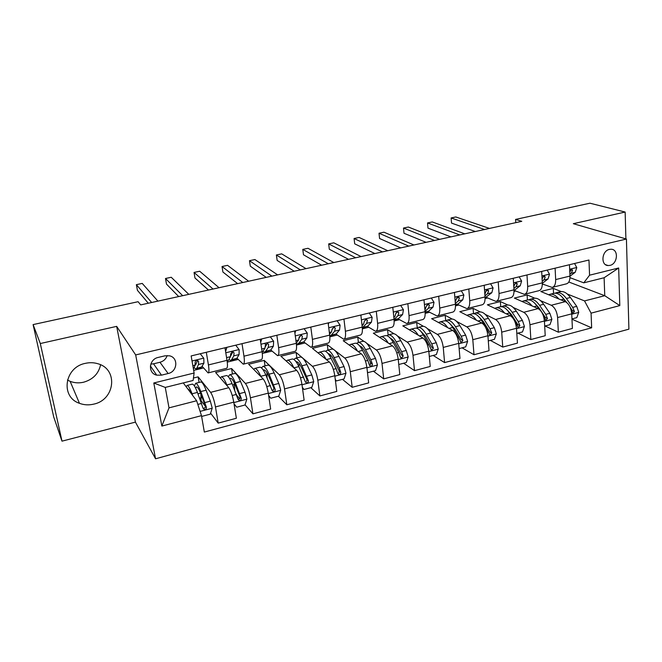 <?xml version="1.0" encoding="UTF-8"?>
<svg xmlns="http://www.w3.org/2000/svg" width="662" height="662" viewBox="0 0 662 662"><rect width="100%" height="100%" fill="white"/><g stroke="black" fill="none" stroke-linecap="round" stroke-linejoin="round"><path stroke-width="0.99" d="M85.307 363.364C64.404 367.311 60.242 396.985 79.465 403.315C84.057 405.045 88.84 405.31 93.814 404.11C115.072 399.79 118.424 369.272 97.968 363.769C93.888 362.503 89.668 362.371 85.307 363.364M67.45 380.029L70.114 381.32C74.458 382.992 78.977 383.29 83.669 382.197C93.011 379.458 98.646 373.649 100.583 364.779M609.437 249.392C601.634 250.84 600.5 265.462 608.13 265.553L609.967 265.388C617.745 263.906 618.862 249.268 611.15 249.235L609.437 249.392M155.553 458.791L628.9 329.155L626.426 239.04L135.677 354.931L155.553 458.791L135.42 422.116L116.661 326.366L40.308 343.537L61.996 441.157L135.42 422.116M61.996 441.157L53.721 416.961L33.1 324.595L40.308 343.537M33.1 324.595L138.101 301.707L140.683 304.901L521.772 221.34L515.582 219.42L515.789 222.655M161.503 375.155L168.131 373.525C177.573 371.663 178.616 357.463 169.364 355.792L164.912 355.833L158.243 357.422C148.809 359.226 147.634 373.294 156.704 375.147L161.503 375.155L153.543 363.819L159.964 362.271C163.588 361.253 165.996 359.011 167.18 355.552M201.488 415.645L161.851 426.071L153.791 382.992L194.115 373.02L193.114 380.46L165.26 387.419L169.009 407.858L196.639 400.75L201.488 415.645L204.335 432.063L591.654 327.814L571.976 319.216M568.807 282.004L604.754 295.707L604.116 277.742L583.776 282.831L589.569 275.193L588.965 260.017L191.153 355.933L194.115 373.02M589.569 275.193L618.672 267.986L619.806 305.596L591.075 313.151L591.654 327.814M625.896 238.883L625.151 212.047L589.95 203.209L515.582 219.42M625.151 212.047L573.333 223.698L626.426 239.04M116.661 326.366L135.677 354.931M583.776 282.831L569.982 277.668M555.095 268.184L555.675 279.579C555.749 284.147 554.557 286.754 552.1 287.416L542.335 283.981M526.985 274.962L527.672 286.464C527.796 291.065 526.679 293.688 524.329 294.317L514.258 290.469M498.221 281.896L499.032 293.506C499.206 298.148 498.172 300.771 495.921 301.375L486.206 297.354M468.804 288.988L469.73 300.705C469.962 305.389 469.01 308.02 466.867 308.6L457.525 304.388M438.683 296.253L439.742 308.078C440.031 312.803 439.163 315.435 437.143 315.989L428.182 311.579M407.85 303.684L409.042 315.617C409.389 320.383 408.62 323.031 406.725 323.544L398.168 318.935M376.281 311.297L377.605 323.346C378.019 328.153 377.34 330.801 375.577 331.29L367.443 326.449M343.942 319.092L345.407 331.257C345.887 336.114 345.316 338.762 343.694 339.217L335.99 334.136M310.801 327.086L312.423 339.366C312.977 344.265 312.505 346.921 311.024 347.335L303.784 341.989M276.84 335.27L278.619 347.674C279.24 352.614 278.884 355.279 277.56 355.66L270.791 350.008M242.019 343.669L243.964 356.189C244.659 361.179 244.427 363.843 243.26 364.183L236.979 358.192M206.304 352.283L208.422 364.928C209.2 369.959 209.093 372.623 208.091 372.921L202.324 366.525M183.283 382.917L196.639 400.75M193.445 378.027L198.128 376.86L210.615 392.351C212.56 395.288 214.182 400.154 215.473 406.931L218.195 423.117L210.615 413.171M232.445 374.047L231.559 368.527L215.613 372.499L228.804 387.7C230.856 390.588 232.511 395.404 233.76 402.157L236.367 418.26L218.195 423.117M231.559 368.527L245.395 383.455C247.53 386.302 249.218 391.085 250.435 397.796L252.934 413.833L245.048 404.796M265.032 365.863L264.212 360.393L248.639 364.274L263.145 378.921C265.379 381.717 267.084 386.459 268.276 393.137L270.659 409.091L252.934 413.833M264.212 360.393L279.331 374.783C281.648 377.539 283.386 382.247 284.536 388.892L286.82 404.772L278.388 396.215M296.866 357.869L296.121 352.449L280.895 356.239L296.65 370.356C299.058 373.07 300.821 377.729 301.946 384.341L304.123 400.154L286.82 404.772M296.121 352.449L312.447 366.318C314.938 368.991 316.726 373.616 317.818 380.195L319.895 395.934L310.801 387.675M327.98 350.057L327.293 344.679L312.423 348.386L329.362 361.99C331.927 364.621 333.747 369.214 334.807 375.751L336.784 391.424L319.895 395.934M327.293 344.679L333.466 349.395M335.121 350.661L344.778 358.051C347.426 360.641 349.271 365.192 350.297 371.705L352.184 387.303L342.461 379.343M358.39 342.42L357.77 337.09L343.23 340.715L361.295 353.822C364.017 356.379 365.887 360.898 366.88 367.377L368.668 382.893L352.184 387.303M357.77 337.09L364.05 341.443M366.674 343.264L376.355 349.975C379.152 352.49 381.039 356.975 382.015 363.421L383.712 378.879L373.401 371.192M388.131 334.931L387.568 329.668L373.343 333.209L392.483 345.854C395.355 348.328 397.266 352.772 398.21 359.185L399.815 374.568L383.712 378.879M387.568 329.668L394.047 333.772M397.39 335.891L407.196 342.089C410.142 344.53 412.07 348.948 412.989 355.328L414.511 370.646L403.63 363.231M417.217 327.682L416.704 322.411L402.802 325.878L422.952 338.059C425.964 340.467 427.917 344.844 428.811 351.191L430.242 366.442L414.511 370.646M416.704 322.411L423.415 326.308M427.362 328.6L437.325 334.384C440.412 336.759 442.382 341.104 443.242 347.418L444.599 362.602L433.18 355.444M445.675 320.656L445.212 315.311L431.607 318.703L452.725 330.446C455.878 332.779 457.872 337.09 458.7 343.379L459.974 358.49L444.599 362.602M445.212 315.311L452.163 319.034M456.631 321.426L466.776 326.854C469.987 329.155 471.998 333.433 472.809 339.697L474 354.741L462.076 347.84M473.52 313.68L473.098 308.36L459.792 311.678L481.828 323.006C485.105 325.274 487.141 329.519 487.919 335.75L489.028 350.728L474 354.741M473.098 308.36L480.298 311.926M485.238 314.376L495.565 319.498C498.9 321.732 500.952 325.944 501.713 332.142L502.748 347.062L490.335 340.392M500.753 306.705L500.398 301.566L487.364 304.81L510.278 315.733C513.679 317.934 515.748 322.121 516.484 328.286L517.444 343.131L502.748 347.062M500.398 301.566L507.828 304.983M513.199 307.458L523.716 312.298C527.167 314.467 529.252 318.621 529.964 324.761L530.85 339.548L517.982 333.11M527.424 299.969L527.118 294.913L514.366 298.082L538.107 308.616C541.624 310.759 543.725 314.88 544.412 320.987L545.223 335.708L530.85 339.548M527.118 294.913L534.78 298.198M540.548 300.672L551.247 305.256C554.814 307.367 556.932 311.463 557.594 317.537L558.339 332.2L545.033 325.994M553.54 293.407L553.283 288.392L540.788 291.503L565.323 301.657C568.948 303.734 571.083 307.797 571.728 313.846L572.398 328.443L558.339 332.2M553.283 288.392L561.169 291.553M567.301 294.011L584.529 300.912L604.754 295.707L619.806 305.596M193.66 370.397L203.54 367.964M227.265 362.114L238.188 359.425M262.309 353.483L271.991 351.092M296.493 345.059L305 342.966M329.841 336.842L337.223 335.022M362.387 328.824L368.693 327.268M394.163 320.987L399.434 319.688M425.186 313.341L429.481 312.29M455.489 305.877L458.84 305.05M485.097 298.579L487.555 297.974M514.035 291.454L515.632 291.057M542.319 284.478L543.097 284.288M205.452 406.385L201.364 401.023M201.149 396.298L201.248 395.024M199.08 382.429L198.128 376.86M272.636 390.381L271.834 389.562M239.718 398.681L236.872 395.421M224.989 347.773L227.016 360.351C227.753 365.366 227.579 368.031 226.487 368.353L208.29 372.872M234.538 387.742L234.439 386.476M260.232 339.275L262.094 351.737C262.748 356.702 262.45 359.358 261.2 359.723L243.484 364.125M294.607 330.992L296.303 343.33C296.882 348.245 296.468 350.901 295.062 351.307L277.817 355.593M328.137 322.907L329.676 335.121C330.189 339.995 329.668 342.651 328.112 343.09L311.314 347.26M360.856 315.013L362.246 327.119C362.693 331.952 362.064 334.6 360.368 335.071L344.008 339.134M392.789 307.317L394.047 319.307C394.428 324.09 393.7 326.738 391.863 327.243L375.925 331.207M423.978 299.795L425.095 311.678C425.409 316.419 424.59 319.059 422.629 319.597L407.097 323.453M454.43 292.455L455.423 304.222C455.679 308.922 454.769 311.562 452.684 312.125L437.541 315.89M484.187 285.281L485.047 296.94C485.254 301.599 484.253 304.23 482.06 304.818L467.289 308.492M513.257 278.272L514.002 289.824C514.151 294.441 513.075 297.064 510.774 297.685L496.359 301.268M541.682 271.42L542.31 282.864C542.41 287.449 541.251 290.064 538.843 290.709L524.784 294.201M591.075 313.151L584.529 300.912M569.461 264.717L569.99 276.062C570.032 280.605 568.807 283.212 566.3 283.882L552.58 287.291M165.26 387.419L153.791 382.992M169.009 407.858L161.851 426.071M618.672 267.986L604.116 277.742M150.804 364.083L153.543 363.819M200.23 353.748L203.797 358.266L203.913 363.173L201.198 367.691L196.217 368.916M151.639 302.501L136.372 284.668L142.239 283.419L157.904 301.127M194.065 367.542L195.869 368.999L196.78 368.229L198.484 364.497L198.608 361.543L197.508 360.401C196.043 360.385 195.265 361.047 195.158 362.387L195.05 365.341L193.42 368.999M197.549 360.409L195.762 364.679L192.874 365.871M148.296 303.229L137.423 290.32L136.372 284.668M201.546 415.984L201.86 416.373L210.309 414.147L212.221 408.09L210.342 401.164L206.097 390.199C203.979 384.845 202.249 382.098 200.909 381.966L200.586 382.048M200.925 394.18L201.025 401.884M192.766 395.578L192.088 393.766C190.019 388.362 188.356 385.59 187.106 385.433L186.13 386.716M190.904 393.096C189.688 390.439 188.703 389.091 187.95 389.041L187.876 389.049M192.054 384.192L192.369 384.117C193.652 384.258 195.34 387.022 197.425 392.409L203.052 408.247L204.161 409.505C205.708 409.646 206.461 408.934 206.436 407.362L200.793 391.556C198.691 386.178 196.986 383.422 195.679 383.281L194.413 385.996M195.613 388.155L196.523 386.881C197.607 386.997 199.022 389.297 200.768 393.774L205.369 405.963C205.534 407.593 204.815 408.338 203.201 408.214L204.161 409.505M235.722 345.183L239.148 349.668L239.081 354.567L236.872 358.365L235.763 359.185L230.964 360.368M232.279 353.16L231.626 352.027M226.934 347.31L225.593 351.555M225.13 348.659L225.444 347.666M228.878 359.499L230.558 360.467L231.65 359.656L233.794 355.858L234.058 352.904L232.966 351.754L230.69 353.723L230.442 356.677L228.34 360.467L227.157 361.303M182.671 295.691L165.5 278.495L171.251 277.27L188.794 294.35M232.883 351.745L230.624 356.139M178.707 296.568L166.493 284.097L165.5 278.495M270.336 336.842L273.629 341.294L273.389 346.168L270.775 350.033L264.874 352.018M266.132 345.531L264.726 343.313M261.763 338.911L260.679 342.295M262.831 351.489L264.411 352.134L265.677 351.282L268.234 347.426L268.631 344.48L267.556 343.33L265.354 345.283L264.966 348.229L262.185 352.416M213.04 289.037L194.049 272.438L199.692 271.246L219.039 287.722M268.631 344.48L267.349 343.33L265.338 346.739M208.48 290.039L194.976 277.999L194.049 272.438M304.106 328.7L307.276 333.118L306.87 337.976L303.858 341.898L297.966 343.876M299.158 337.91L300.97 335.154L302.36 336.255L301.309 335.104L299.158 337.041L298.645 339.987L296.278 343.156M295.74 330.719L294.913 333.259M242.772 282.517L222.035 266.513L227.562 265.338L248.639 281.226M296.361 343.777L297.453 344L298.885 343.115L301.831 339.209L302.36 336.255M237.641 283.642L222.904 272.024L222.035 266.513M234.025 403.762L236.739 407.188L244.981 405.012L246.893 399.029L244.998 392.194L240.521 381.436C238.279 376.182 236.392 373.517 234.845 373.442L234.464 373.542M234.158 382.586L234.72 390.1M227.256 385.913L226.851 384.92C224.658 379.624 222.829 376.926 221.373 376.827L220.272 377.87M224.931 383.232L222.506 380.443M236.739 407.188L234.042 403.861M226.139 375.635L226.503 375.544C228.001 375.627 229.855 378.308 232.064 383.596L237.956 399.153L239.081 400.411C240.563 400.518 241.291 399.815 241.258 398.292L235.341 382.76C233.123 377.481 231.253 374.808 229.739 374.725L228.299 376.678M229.78 378.821L230.566 378.283C231.824 378.35 233.38 380.584 235.225 384.978L240.074 396.943C240.256 398.516 239.57 399.26 238.014 399.169L239.081 400.411M268.615 395.429L270.766 398.226L278.81 396.108L280.721 390.183L278.81 383.447L274.118 372.888C271.768 367.733 269.715 365.143 267.978 365.126L267.539 365.234M266.952 372.689L267.051 377.712M260.969 376.719L260.778 376.289C258.47 371.084 256.484 368.469 254.82 368.428L253.629 369.313M258.014 373.74L256.5 372.209M270.766 398.226L268.673 395.802M259.413 367.278L259.835 367.17C261.523 367.203 263.534 369.81 265.859 374.99L272.008 390.274L273.149 391.54C274.573 391.614 275.268 390.919 275.235 389.438L269.062 374.179C266.728 368.999 264.701 366.4 262.996 366.376L261.457 367.89M263.277 370.075L263.807 369.892C265.23 369.917 266.918 372.085 268.855 376.397L273.936 388.139L273.414 390.034M302.352 387.303L303.974 389.479L311.819 387.411L313.738 381.552L311.81 374.907L306.92 364.539C304.454 359.474 302.261 356.967 300.333 357L299.845 357.124M299.108 363.612L298.868 366.616M293.911 367.898L293.895 367.857C291.47 362.759 289.335 360.211 287.482 360.227L286.224 361.013M303.974 389.479L302.443 387.94M291.909 359.118L292.381 358.994C294.259 358.978 296.419 361.51 298.852 366.591L305.24 381.618L306.39 382.876C307.764 382.934 308.434 382.239 308.384 380.799L301.98 365.796C299.538 360.724 297.362 358.192 295.467 358.225L293.878 359.458M296.088 361.725L296.262 361.7C297.85 361.675 299.654 363.777 301.69 368.014L306.994 379.541L306.556 381.345M337.057 320.756L340.103 325.141L339.548 329.974L336.164 333.954L330.288 335.924M328.89 322.725L328.327 324.438M271.883 276.137L249.475 260.696L254.903 259.545L277.626 274.871M329.784 336.056L331.298 335.146L334.624 331.182L335.278 328.236L334.244 327.086L332.159 328.997L331.513 331.943L329.568 334.277M335.278 328.236L333.78 327.169L332.15 329.461M266.207 277.378L250.294 266.165L249.475 260.696M335.262 379.376L336.387 380.94L344.058 378.921L345.978 373.128L344.033 366.566L338.944 356.388C336.379 351.423 334.045 348.973 331.943 349.064L331.405 349.197M330.603 355.047L330.247 356.818M326.101 359.375C323.619 354.526 321.376 352.143 319.382 352.217L318.066 352.929M323.652 351.141L324.173 351.017C326.234 350.943 328.534 353.4 331.074 358.39L336.114 368.618L337.686 373.161L338.836 374.419C340.16 374.452 340.806 373.765 340.756 372.358L339.184 367.824L334.128 357.621C331.579 352.631 329.262 350.181 327.185 350.256L325.563 351.307M328.203 353.682C329.899 353.831 331.745 355.883 333.747 359.83L339.258 371.15L338.911 372.872M336.387 380.94L335.353 380.071M369.222 313.002L372.152 317.346L371.448 322.171L367.708 326.192L362.337 328.029M361.253 314.922L360.947 315.832M300.391 269.881L276.385 254.986L281.706 253.86L306.018 268.648M362.329 327.905L366.649 323.346L367.418 320.4L366.4 319.25L364.365 321.144L363.603 324.082L362.089 325.754M367.418 320.4L365.821 319.382L364.357 321.293M294.201 271.238L277.146 260.423L276.385 254.986M367.377 371.639L368.047 372.598L375.536 370.629L377.456 364.894L375.503 358.423L370.232 348.427C367.567 343.545 365.101 341.17 362.826 341.302L362.246 341.451M361.411 346.838L361.08 347.864M357.546 351.108C355.006 346.507 352.68 344.265 350.554 344.389L349.197 345.043M354.667 343.355L355.229 343.214C357.463 343.09 359.905 345.481 362.536 350.388L367.766 360.426L369.363 364.903L370.513 366.16C371.796 366.169 372.416 365.49 372.367 364.125L370.77 359.648L365.523 349.627C362.875 344.728 360.426 342.345 358.175 342.477L356.537 343.396M359.648 345.903C361.378 346.325 363.181 348.303 365.068 351.836L370.298 361.841L370.505 364.588M368.047 372.598L367.435 372.135M400.634 305.422L403.448 309.742L402.604 314.541L398.524 318.612L394.122 320.209M328.311 263.757L302.782 249.392L307.995 248.291L333.83 262.549M394.072 319.572L397.912 315.691L398.797 312.754L397.804 311.603L395.81 313.482L394.941 316.419L393.857 317.52M398.797 312.754L397.101 311.769L395.818 313.374M321.624 265.222L303.486 254.779L302.782 249.392M398.723 364.083L398.971 364.456L406.286 362.528L408.206 356.859L406.245 350.471L400.791 340.649C398.044 335.857 395.446 333.549 393.013 333.722L392.392 333.88M391.548 338.927L391.308 339.449M388.288 343.082C385.681 338.679 383.265 336.569 381.022 336.735L379.624 337.355M384.978 335.742L385.59 335.593C387.99 335.419 390.555 337.744 393.278 342.56L398.69 352.424L400.311 356.843L401.462 358.084L403.241 356.073L401.619 351.663L396.19 341.824C393.46 337.016 390.878 334.691 388.47 334.864L386.815 335.692M390.439 338.356C392.161 338.977 393.898 340.864 395.669 344.025L401.561 354.956L403.241 356.073M431.31 298.032L434.015 302.319L433.031 307.094L428.637 311.206L425.161 312.572M355.676 257.758L328.675 243.906L333.797 242.822L361.08 256.575M425.07 311.413L428.455 308.211L429.439 305.281L428.479 304.139L426.535 305.993L424.896 309.551M429.439 305.281L427.669 304.338L426.585 305.654M348.51 259.33L329.328 249.251L328.675 243.906M429.307 356.47L436.332 354.617L438.252 349.006L436.283 342.693L430.664 333.044C427.826 328.335 425.112 326.093 422.522 326.316L421.86 326.482M418.326 335.27C415.67 331.05 413.154 329.047 410.796 329.254L409.364 329.85M414.611 328.302L415.264 328.137C417.821 327.922 420.502 330.181 423.324 334.914L431.69 350.206L433.411 348.212L431.765 343.868L426.171 334.194C423.349 329.469 420.651 327.21 418.078 327.425L416.423 328.178M420.602 331.041L425.567 336.387L431.641 347.136L433.411 348.212M461.282 290.8L463.88 295.053L462.771 299.812L458.071 303.966L455.473 305.108M382.487 251.883L354.079 238.519L359.11 237.451L387.783 250.716M455.357 303.527L458.294 300.912L459.387 297.991L458.443 296.841L456.54 298.678L455.216 301.822M459.387 297.991L457.525 297.081L456.672 298.123M374.866 253.554L354.691 243.823L354.079 238.519M459.138 348.609L465.7 346.88L467.629 341.327L465.643 335.096L459.867 325.613C456.954 320.987 454.124 318.803 451.385 319.067L450.681 319.241M447.702 327.657C444.98 323.594 442.382 321.691 439.916 321.947L438.459 322.51M443.59 321.02L444.285 320.847C446.991 320.598 449.788 322.791 452.692 327.442L461.232 342.494L462.895 340.533L461.224 336.238L455.473 326.73C452.568 322.088 449.755 319.903 447.04 320.16L445.377 320.855M450.135 323.925L454.802 328.923L461.042 339.49L462.895 340.533M490.567 283.741L493.074 287.962L491.833 292.703L485.097 297.834M408.768 246.115L379.02 233.231L383.952 232.188L413.965 244.981M484.973 295.881L487.464 293.771L488.647 290.858L487.737 289.716L485.867 291.537L484.849 294.292M486.669 290.064L486.107 290.767M400.709 247.886L379.574 238.502L379.02 233.231M488.308 340.93L494.415 339.325L496.334 333.822L494.349 327.673L488.424 318.348C485.428 313.796 482.49 311.67 479.611 311.976L478.874 312.158M476.425 320.226C473.644 316.32 470.963 314.508 468.398 314.789L466.909 315.344M471.94 313.904L472.668 313.722C475.515 313.424 478.427 315.567 481.406 320.135L490.103 334.964L491.717 333.019L490.021 328.791L484.129 319.44C481.142 314.88 478.221 312.745 475.357 313.043L473.702 313.697M479.073 317.015L483.392 321.624L489.789 332.01L491.717 333.019M519.19 276.84L521.606 281.027L520.249 285.744L514.035 290.585M434.537 240.472L403.497 228.051L408.338 227.025L439.626 239.354M513.919 288.458L515.971 286.795L517.254 283.882L516.368 282.748L514.531 284.544L513.811 286.828M426.063 242.325L404.01 233.272L403.497 228.051M516.815 333.425L522.492 331.927L524.412 326.482L522.409 320.408L516.352 311.239C513.282 306.763 510.245 304.702 507.233 305.041L506.455 305.232M504.518 312.985C501.68 309.204 498.925 307.474 496.252 307.797L494.754 308.327M514.357 320.433L518.338 327.591L519.893 325.671L518.189 321.5L512.148 312.307C509.086 307.822 506.066 305.753 503.07 306.084L501.415 306.696M507.44 310.296L511.354 314.483L517.899 324.703L519.893 325.671M499.669 306.936L500.439 306.746C503.418 306.415 506.43 308.492 509.483 312.985L512.396 317.437M547.184 270.088L549.501 274.25L548.037 278.942L542.327 283.336M459.8 234.927L427.52 222.953L432.278 221.944L464.79 233.835M542.219 281.234L543.858 279.968L545.223 277.064L544.363 275.93L542.567 277.717L542.12 279.372M450.921 236.872L427.991 228.142L427.52 222.953M544.694 326.076L549.957 324.694L551.876 319.299L549.865 313.3L543.676 304.288C540.531 299.886 537.395 297.875 534.259 298.256L533.448 298.454M532 305.91C529.112 302.253 526.282 300.598 523.518 300.953L521.995 301.475M543.113 315.054L545.951 320.391L547.466 318.488L545.736 314.376L539.563 305.331C536.427 300.92 533.307 298.901 530.188 299.274L528.541 299.861M535.244 303.775L538.702 307.507L545.397 317.553L547.466 318.488M526.811 300.126L527.606 299.919C530.717 299.555 533.829 301.582 536.956 305.993L539.174 309.253M574.558 263.493L576.784 267.622L575.22 272.289L569.99 276.17M484.576 229.499L451.112 217.955L455.779 216.962L489.475 228.423M569.899 274.209L571.124 273.29L572.572 270.402L571.745 269.268L569.792 271.875M475.316 231.526L451.542 223.102L451.112 217.955M571.96 318.902L576.825 317.619L578.737 312.282L576.726 306.349L570.412 297.478C567.202 293.158 563.974 291.197 560.714 291.611L559.87 291.818M558.894 299.001C555.956 295.451 553.051 293.862 550.196 294.251L548.657 294.764M570.992 309.576L572.969 313.341L574.426 311.463L572.68 307.4L566.382 298.504C563.188 294.168 559.969 292.207 556.725 292.612L555.087 293.167M562.501 297.445L566.821 302.575M553.374 293.456L554.202 293.241C557.437 292.844 560.64 294.813 563.834 299.158L565.737 301.855M570.189 307.342L572.299 310.561L574.426 311.463M228.804 387.7L210.615 392.351M263.145 378.921L245.395 383.455M296.65 370.356L279.331 374.783M329.362 361.99L312.447 366.318M361.295 353.822L344.778 358.051M392.483 345.854L376.355 349.975M422.952 338.059L407.196 342.089M452.725 330.446L437.325 334.384M481.828 323.006L466.776 326.854M510.278 315.733L495.565 319.498M538.107 308.616L523.716 312.298M565.323 301.657L551.247 305.256M233.76 402.157L215.473 406.931M227.016 360.351L208.422 364.928M262.094 351.737L243.964 356.189M268.276 393.137L250.435 397.796M296.303 343.33L278.619 347.674M301.946 384.341L284.536 388.892M329.676 335.121L312.423 339.366M334.807 375.751L317.818 380.195M362.246 327.119L345.407 331.257M366.88 367.377L350.297 371.705M394.047 319.307L377.605 323.346M398.21 359.185L382.015 363.421M425.095 311.678L409.042 315.617M428.811 351.191L412.989 355.328M455.423 304.222L439.742 308.078M458.7 343.379L443.242 347.418M485.047 296.94L469.73 300.705M487.919 335.75L472.809 339.697M514.002 289.824L499.032 293.506M516.484 328.286L501.713 332.142M542.31 282.864L527.672 286.464M544.412 320.987L529.964 324.761M569.99 276.062L555.675 279.579M571.728 313.846L557.594 317.537M159.964 362.271L168.131 373.525M203.706 358.142L192.03 360.98M202.133 366.913L196.78 368.229M203.913 363.173L198.484 364.497M197.681 360.451L198.608 361.543M200.106 411.392L212.171 408.239M200.793 391.556L206.097 390.199M200.528 393.154L197.963 393.807M201.314 397.788L199.634 398.218M192.088 393.766L197.425 392.409M204.997 402.546L210.342 401.164M197.83 404.399L201.612 403.423M205.369 405.963L206.436 407.362M239.056 349.553L225.792 352.772M228.34 360.467L227.083 360.773M236.872 358.365L231.65 359.656M230.442 356.677L226.578 357.629M239.081 354.567L233.794 355.858M232.925 351.745L234.058 352.904M273.547 341.17L260.969 344.232M270.775 350.033L265.677 351.282M264.966 348.229L261.689 349.031M273.389 346.168L268.234 347.426M307.193 333.003L295.277 335.891M303.858 341.898L298.885 343.115M298.645 339.987L295.931 340.649M306.87 337.976L301.831 339.209M233.835 402.579L246.843 399.178M235.341 382.76L240.521 381.436M234.274 384.548L232.627 384.97M226.851 384.92L232.064 383.596M239.785 393.542L244.998 392.194M232.238 395.495L236.483 394.403M240.074 396.943L241.258 398.292M268.333 393.559L280.671 390.332M269.062 374.179L274.118 372.888M266.96 376.206L266.455 376.339M260.778 376.289L265.859 374.99M273.72 384.763L278.81 383.447M266.769 386.558L270.501 385.598M273.936 388.139L275.235 389.438M302.004 384.754L313.689 381.701M301.98 365.796L306.92 364.539M293.895 367.857L298.852 366.591M306.845 376.19L311.81 374.907M300.465 377.845L303.701 377.001M306.994 379.541L308.384 380.799M340.02 325.017L328.749 327.756M336.164 333.954L331.298 335.146M331.513 331.943L329.345 332.473M339.548 329.974L334.624 331.182M334.856 376.165L345.928 373.269M334.128 357.621L338.944 356.388M326.366 359.59L331.074 358.39M339.184 367.824L344.033 366.566M333.35 369.33L336.114 368.618M339.258 371.15L340.756 372.358M372.077 317.23L361.411 319.829M367.708 326.192L362.958 327.359M363.603 324.082L361.948 324.496M371.448 322.171L366.649 323.346M366.93 367.782L377.406 365.043M365.523 349.627L370.232 348.427M358.109 351.514L362.536 350.388M370.77 359.648L375.503 358.423M365.457 361.022L367.766 360.426M370.77 362.958L372.367 364.125M403.373 309.626L393.286 312.075M398.524 318.612L394.08 319.705M394.941 316.419L393.774 316.701M402.604 314.541L397.912 315.691M398.251 359.59L408.164 357M396.19 341.824L400.791 340.649M389.107 343.628L393.278 342.56M401.619 351.663L406.245 350.471M396.803 352.912L398.69 352.424M433.949 302.203L424.416 304.512M428.637 311.206L425.128 312.075M425.55 308.922L424.847 309.096M433.031 307.094L428.455 308.211M428.844 351.588L438.211 349.147M426.171 334.194L430.664 333.044M419.402 335.915L423.324 334.914M431.765 343.868L436.283 342.693M427.429 344.985L428.902 344.604M463.814 294.946L454.827 297.13M458.071 303.966L455.448 304.611M462.771 299.812L458.294 300.912M458.733 343.777L467.579 341.468M455.473 326.73L459.867 325.613M449.002 328.377L452.692 327.442M461.224 336.238L465.643 335.096M457.343 337.248L458.427 336.966M493.008 287.854L484.526 289.915M486.851 296.89L485.072 297.329M491.833 292.703L487.464 293.771M486.752 290.006L488.647 290.858M487.952 336.139L496.285 333.962M484.129 319.44L488.424 318.348M477.947 321.012L481.406 320.135M490.021 328.791L494.349 327.673M486.578 329.676L487.29 329.494M521.54 280.92L513.555 282.856M514.986 289.973L514.026 290.213M520.249 285.744L515.971 286.795M515.35 283.088L517.254 283.882M516.509 328.675L524.362 326.614M512.148 312.307L516.352 311.239M506.248 313.813L509.483 312.985M518.189 321.5L522.409 320.408M549.443 274.142L541.93 275.963M548.037 278.942L543.858 279.968M543.312 276.327L545.223 277.064M544.429 321.368L551.827 319.44M539.563 305.331L543.676 304.288M533.928 306.763L536.956 305.993M545.736 314.376L549.865 313.3M576.726 267.506L569.668 269.227M575.22 272.289L571.124 273.29M570.669 269.707L572.572 270.402M571.745 314.227L578.696 312.414M566.382 298.504L570.412 297.478M561.012 299.869L563.834 299.158M572.68 307.4L576.726 306.349M70.114 381.32L79.465 403.315M605.614 264.709L608.13 265.553M150.373 365.954L156.704 375.147M200.909 381.966L195.679 383.281M192.369 384.117L187.106 385.433M234.845 373.442L229.739 374.725M226.503 375.544L221.373 376.827M267.978 365.126L262.996 366.376M259.835 367.17L254.82 368.428M272.041 390.415L273.149 391.54M300.333 357L295.467 358.225M292.381 358.994L287.482 360.227M305.339 381.924L306.39 382.876M331.943 349.064L327.185 350.256M324.173 351.017L319.382 352.217M337.843 373.608L338.836 374.419M362.826 341.302L358.175 342.477M355.229 343.214L350.554 344.389M369.586 365.474L370.513 366.16M393.013 333.722L388.47 334.864M385.59 335.593L381.022 336.735M400.593 357.505L401.462 358.084M422.522 326.316L418.078 327.425M415.264 328.137L410.796 329.254M430.888 349.71L431.69 350.206M451.385 319.067L447.04 320.16M444.285 320.847L439.916 321.947M460.487 342.072L461.232 342.494M479.611 311.976L475.357 313.043M472.668 313.722L468.398 314.789M489.425 334.6L490.103 334.964M507.233 305.041L503.07 306.084M500.439 306.746L496.252 307.797M517.709 327.285L518.338 327.591M534.259 298.256L530.188 299.274M527.606 299.919L523.518 300.953M545.372 320.118L545.951 320.391M560.714 291.611L556.725 292.612M554.202 293.241L550.196 294.251M572.431 313.109L572.969 313.341"/></g></svg>
